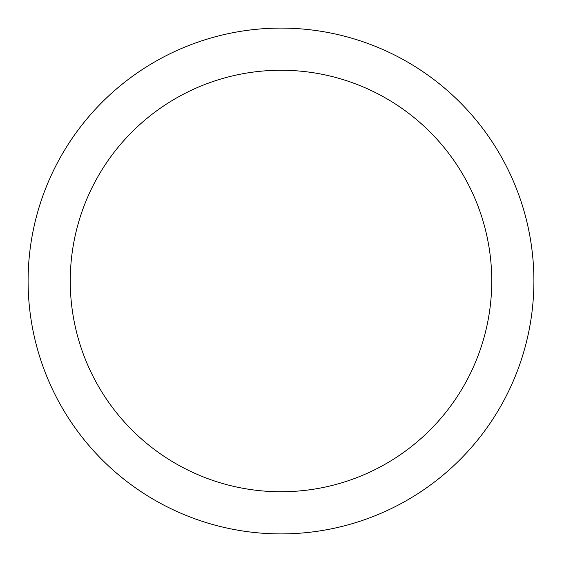 <?xml version="1.0" encoding="UTF-8"?>
<svg xmlns="http://www.w3.org/2000/svg" width="562" height="562" viewBox="0 0 562 562"><rect width="100%" height="100%" fill="white"/><g stroke="black" fill="none" stroke-linecap="round" stroke-linejoin="round"><path stroke-width="0.84" d="M281 28.1A252.9 252.9 0 0 1 533.9 281A252.9 252.9 0 0 1 281 533.9A252.9 252.9 0 0 1 28.1 281A252.9 252.9 0 0 1 281 28.1M281 70.25A210.75 210.75 0 0 1 491.75 281A210.75 210.75 0 0 1 281 491.75A210.75 210.75 0 0 1 70.25 281A210.75 210.75 0 0 1 281 70.25"/></g></svg>
